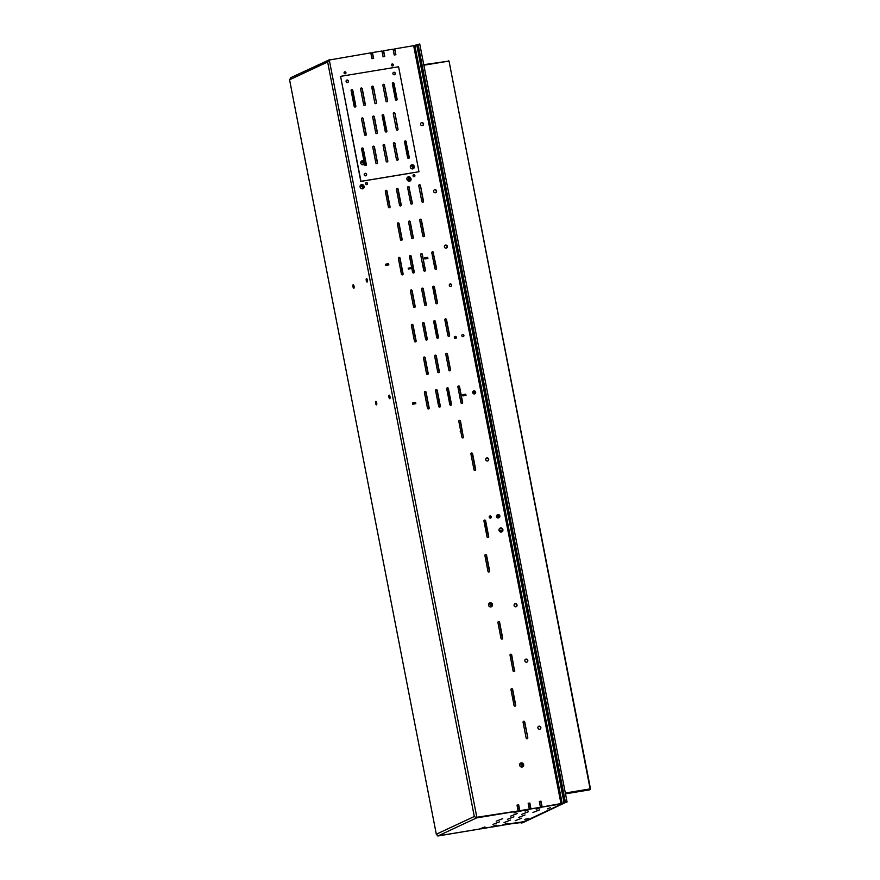 <?xml version="1.0" encoding="UTF-8"?>
<svg xmlns="http://www.w3.org/2000/svg" width="880" height="880" viewBox="0 0 880 880"><rect width="100%" height="100%" fill="white"/><g stroke="black" fill="none" stroke-linecap="round" stroke-linejoin="round"><path stroke-width="1.32" d="M416.68 44.88L419.661 44M522.764 822.745L567.039 801.779L522.764 822.745L521.092 823.031L520.861 822.283M565.367 802.054L418.121 44.528M567.039 801.779L419.793 44.253M514.184 698.775L512.787 698.995M512.578 697.906L513.964 697.686M512.567 697.829L513.953 697.609M514.14 698.588L512.754 698.841M514.162 698.665L512.776 698.918M392.447 83.182L392.491 84.359L393.558 84.128L392.667 84.282L395.725 100.001M395.373 146.08L393.899 146.366M438.889 400.246A1.188 1.122 65 0 0 438.636 401.236L439.769 407.066M393.811 145.871L395.296 145.629M372.68 87.131L373.252 87.032M394.009 146.938L395.494 146.696M395.274 145.53L393.789 145.772M382.921 114.609L386.21 131.527A1.188 1.122 65 0 0 386.375 131.956M376.475 102.63A0.891 0.847 -115 0 1 376.024 103.576A0.891 0.847 -115 0 1 374.803 102.905L371.745 87.153A0.891 0.847 -115 0 1 372.207 86.207A0.891 0.847 -115 0 1 373.417 86.878L376.475 102.63L373.241 86.966L372.658 87.032L372.911 88.308L373.483 88.22M565.334 793.001L590.117 788.909L449.031 61.116L590.502 788.898L590.051 789.569L565.466 793.639M423.764 64.691L448.657 61.127L423.874 65.219M565.499 793.837L589.347 789.899L590.502 788.898M448.36 60.621L449.031 61.116M463.738 395.78L463.518 394.669M450.164 405.119L446.864 388.135M437.129 338.063L433.829 321.068M368.753 180.092L411.136 173.096M408.287 158.389L404.91 141.031A0.891 0.847 -115 0 1 406.043 141.735L409.101 157.476A0.891 0.847 -115 0 1 408.738 158.378M396.891 99.803L393.646 83.105M351.23 89.914L354.519 106.876M362.549 148.137L365.893 165.396M501.347 532.048A2.09 1.969 65 0 0 502.733 529.177A2.09 1.969 65 0 0 499.07 530.596A2.09 1.969 65 0 0 501.347 532.048M412.522 403.007L412.753 404.206L415.811 403.7L415.58 402.501L412.522 403.007M462.704 394.713L462.946 395.912L466.004 395.406L465.773 394.207L462.704 394.713M385.539 264.22L385.77 265.408L388.839 264.902L388.608 263.714L385.539 264.22M424.6 257.763L424.842 258.962L427.9 258.456L427.669 257.257L424.6 257.763M392.612 65.945A0.979 0.924 65 0 0 393.272 64.592A0.979 0.924 65 0 0 391.534 65.263A0.979 0.924 65 0 0 392.612 65.945M345.213 73.777A0.979 0.924 65 0 0 345.862 72.424A0.979 0.924 65 0 0 344.135 73.095A0.979 0.924 65 0 0 345.213 73.777M366.751 184.58A0.979 0.924 65 0 0 367.4 183.227A0.979 0.924 65 0 0 365.673 183.887A0.979 0.924 65 0 0 366.751 184.58M450.736 286.473A1.254 1.177 65 0 0 451.572 284.757A1.254 1.177 65 0 0 449.361 285.604A1.254 1.177 65 0 0 450.736 286.473M463.562 436.876A0.891 0.847 -115 0 1 463.1 437.822A0.891 0.847 -115 0 1 461.89 437.151L458.832 421.41A0.891 0.847 65 0 1 459.294 420.453A0.891 0.847 65 0 1 460.504 421.124L463.298 436.997A0.891 0.847 65 0 1 462.968 437.877M446.16 248.138A1.584 1.496 65 0 0 447.216 245.96A1.584 1.496 65 0 0 444.433 247.038A1.584 1.496 65 0 0 446.16 248.138M474.496 393.932A1.584 1.496 65 0 0 475.552 391.754A1.584 1.496 65 0 0 472.769 392.821A1.584 1.496 65 0 0 474.496 393.932M455.554 338.492A1.1 1.045 65 0 0 456.28 336.974A1.1 1.045 65 0 0 454.344 337.722A1.1 1.045 65 0 0 455.554 338.492M463.078 336.655A1.1 1.045 65 0 0 463.815 335.137A1.1 1.045 65 0 0 461.868 335.885A1.1 1.045 65 0 0 463.078 336.655M424.457 235.686L421.399 219.934A0.891 0.847 65 0 0 420.178 219.263A0.891 0.847 65 0 0 419.727 220.22L422.785 235.961A0.891 0.847 65 0 0 423.995 236.632A0.891 0.847 65 0 0 424.457 235.686L424.193 235.807A0.891 0.847 -115 0 1 423.863 236.687M413.303 237.523L410.245 221.782A0.891 0.847 65 0 0 409.024 221.111A0.891 0.847 65 0 0 408.573 222.057L411.631 237.798A0.891 0.847 65 0 0 412.841 238.48A0.891 0.847 65 0 0 413.303 237.523L413.039 237.655A0.891 0.847 -115 0 1 412.709 238.524M402.149 239.371L399.091 223.619A0.891 0.847 65 0 0 397.87 222.948A0.891 0.847 65 0 0 397.419 223.905L400.477 239.646A0.891 0.847 65 0 0 401.687 240.317A0.891 0.847 65 0 0 402.149 239.371L401.885 239.492A0.891 0.847 -115 0 1 401.555 240.372M437.492 302.753L434.434 287.001A0.891 0.847 65 0 0 433.213 286.33A0.891 0.847 65 0 0 432.762 287.276L435.82 303.028A0.891 0.847 65 0 0 437.03 303.699A0.891 0.847 65 0 0 437.492 302.753L437.228 302.874A0.891 0.847 -115 0 1 436.898 303.743M426.338 304.59L423.28 288.849A0.891 0.847 65 0 0 422.059 288.178A0.891 0.847 65 0 0 421.608 289.124L424.666 304.865A0.891 0.847 65 0 0 425.876 305.536A0.891 0.847 65 0 0 426.338 304.59L426.074 304.711A0.891 0.847 -115 0 1 425.744 305.591M415.184 306.438L412.126 290.686A0.891 0.847 65 0 0 410.905 290.015A0.891 0.847 65 0 0 410.454 290.961L413.512 306.713A0.891 0.847 65 0 0 414.722 307.384A0.891 0.847 65 0 0 415.184 306.438L414.92 306.559A0.891 0.847 -115 0 1 414.59 307.428M428.219 373.494L425.161 357.753A0.891 0.847 65 0 0 423.951 357.082A0.891 0.847 65 0 0 423.489 358.028L426.547 373.769A0.891 0.847 65 0 0 427.757 374.44A0.891 0.847 65 0 0 428.219 373.494L427.955 373.615A0.891 0.847 -115 0 1 427.625 374.495M439.373 371.657L436.315 355.905A0.891 0.847 65 0 0 435.094 355.234A0.891 0.847 65 0 0 434.643 356.18L437.701 371.932A0.891 0.847 65 0 0 438.911 372.603A0.891 0.847 65 0 0 439.373 371.657L439.109 371.778A0.891 0.847 -115 0 1 438.779 372.647M450.527 369.809L447.469 354.068A0.891 0.847 65 0 0 446.248 353.397A0.891 0.847 65 0 0 445.797 354.343L448.855 370.084A0.891 0.847 65 0 0 450.065 370.755A0.891 0.847 65 0 0 450.527 369.809L450.263 369.93A0.891 0.847 -115 0 1 449.933 370.81M444.851 319.891L447.909 335.632A0.891 0.847 65 0 0 449.13 336.303A0.891 0.847 65 0 0 449.592 335.357L446.523 319.616A0.891 0.847 65 0 0 445.313 318.945A0.891 0.847 65 0 0 444.851 319.891M427.284 339.042L424.215 323.301A0.891 0.847 65 0 0 423.005 322.63A0.891 0.847 65 0 0 422.543 323.576L425.612 339.317A0.891 0.847 65 0 0 426.822 339.988A0.891 0.847 65 0 0 427.284 339.042L427.009 339.163A0.891 0.847 -115 0 1 426.679 340.043M433.697 321.728L436.755 337.48A0.891 0.847 65 0 0 437.976 338.151A0.891 0.847 65 0 0 438.438 337.205L435.369 321.453A0.891 0.847 65 0 0 434.159 320.782A0.891 0.847 65 0 0 433.697 321.728M416.13 340.89L413.061 325.138A0.891 0.847 65 0 0 411.851 324.467A0.891 0.847 65 0 0 411.389 325.413L414.458 341.165A0.891 0.847 65 0 0 415.668 341.836A0.891 0.847 65 0 0 416.13 340.89L415.855 341.011A0.891 0.847 -115 0 1 415.525 341.88M429.165 407.946L426.096 392.205A0.891 0.847 65 0 0 424.886 391.534A0.891 0.847 65 0 0 424.424 392.48L427.493 408.221A0.891 0.847 65 0 0 428.703 408.892A0.891 0.847 65 0 0 429.165 407.946L428.89 408.078A0.891 0.847 -115 0 1 428.56 408.947M457.886 386.947L460.955 402.699A0.891 0.847 65 0 0 462.165 403.37A0.891 0.847 65 0 0 462.627 402.424L459.558 386.672A0.891 0.847 65 0 0 458.348 386.001A0.891 0.847 65 0 0 457.886 386.947M440.319 406.109L437.25 390.357A0.891 0.847 65 0 0 436.04 389.686A0.891 0.847 65 0 0 435.578 390.632L438.647 406.384A0.891 0.847 65 0 0 439.857 407.055A0.891 0.847 65 0 0 440.319 406.109L440.044 406.23A0.891 0.847 -115 0 1 439.714 407.11M446.732 388.795L449.801 404.536A0.891 0.847 65 0 0 451.011 405.207A0.891 0.847 65 0 0 451.473 404.261L448.404 388.52A0.891 0.847 65 0 0 447.194 387.849A0.891 0.847 65 0 0 446.732 388.795M476.476 817.025L476.652 817.894L474.298 816.497L476.663 817.883L476.014 817.388L518.144 810.953L517.011 805.123L518.683 804.848L519.816 810.678L529.298 809.116L528.165 803.286L529.837 803.011L530.97 808.841L540.452 807.268L539.319 801.438L540.991 801.163L542.124 806.993L562.21 803.594L414.854 45.485L394.768 48.884L395.901 54.725L394.229 55L393.096 49.17L383.614 50.732L384.747 56.562L383.075 56.837L381.942 51.007L372.46 52.569L373.593 58.41L371.921 58.685L370.788 52.855L329.175 60.038M401.412 274.098A0.891 0.847 65 0 0 402.633 274.769A0.891 0.847 65 0 0 403.095 273.823L400.026 258.082A0.891 0.847 65 0 0 398.816 257.4A0.891 0.847 65 0 0 398.354 258.357L401.412 274.098M388.377 207.031A0.891 0.847 65 0 0 389.598 207.713A0.891 0.847 65 0 0 390.06 206.756L386.991 191.015A0.891 0.847 65 0 0 385.781 190.344A0.891 0.847 65 0 0 385.319 191.29L388.377 207.031M422.334 254.397A0.891 0.847 65 0 0 421.124 253.715A0.891 0.847 65 0 0 420.662 254.672L423.72 270.413A0.891 0.847 65 0 0 424.941 271.084A0.891 0.847 65 0 0 425.403 270.138L422.334 254.397L425.128 270.259A0.891 0.847 -115 0 1 424.798 271.139M409.299 187.33A0.891 0.847 65 0 0 408.089 186.659A0.891 0.847 65 0 0 407.627 187.605L410.685 203.346A0.891 0.847 65 0 0 411.906 204.028A0.891 0.847 65 0 0 412.357 203.071L409.035 187.451L412.093 203.203A0.891 0.847 -115 0 1 411.763 204.072M412.566 272.261A0.891 0.847 65 0 0 413.787 272.932A0.891 0.847 65 0 0 414.249 271.975L411.18 256.234A0.891 0.847 65 0 0 409.97 255.563A0.891 0.847 65 0 0 409.508 256.509L412.566 272.261M399.531 205.194A0.891 0.847 65 0 0 400.752 205.865A0.891 0.847 65 0 0 401.203 204.919L398.145 189.167A0.891 0.847 65 0 0 396.935 188.496A0.891 0.847 65 0 0 396.473 189.453L399.531 205.194M433.488 252.549A0.891 0.847 65 0 0 432.278 251.878A0.891 0.847 65 0 0 431.816 252.824L434.874 268.576A0.891 0.847 65 0 0 436.095 269.247A0.891 0.847 65 0 0 436.546 268.29L433.224 252.67L436.282 268.422A0.891 0.847 -115 0 1 435.952 269.291M420.453 185.482A0.891 0.847 65 0 0 419.243 184.811A0.891 0.847 65 0 0 418.781 185.768L421.839 201.509A0.891 0.847 65 0 0 423.06 202.18A0.891 0.847 65 0 0 423.511 201.234L420.453 185.482L423.247 201.355A0.891 0.847 -115 0 1 422.917 202.235M435.391 192.742A1.584 1.496 65 0 0 436.447 190.564A1.584 1.496 65 0 0 433.664 191.631A1.584 1.496 65 0 0 435.391 192.742M422.356 125.675A1.584 1.496 65 0 0 423.412 123.497A1.584 1.496 65 0 0 420.629 124.575A1.584 1.496 65 0 0 422.356 125.675M515.273 603.691A1.584 1.496 -115 0 1 516.241 606.672A1.584 1.496 -115 0 1 514.217 605.869A1.584 1.496 -115 0 1 515.273 603.691M486.937 457.897A1.584 1.496 -115 0 1 487.905 460.878A1.584 1.496 -115 0 1 485.881 460.075A1.584 1.496 -115 0 1 486.937 457.897M490.039 515.955A1.1 1.045 -115 0 1 490.721 518.034A1.1 1.045 -115 0 1 489.313 517.473A1.1 1.045 -115 0 1 490.039 515.955M512.644 689.381L515.702 705.122A0.891 0.847 -115 0 1 515.251 706.079A0.891 0.847 -115 0 1 514.03 705.408L510.972 689.656A0.891 0.847 -115 0 1 511.434 688.71A0.891 0.847 -115 0 1 512.644 689.381L512.38 689.502A0.891 0.847 65 0 0 511.302 688.787M499.609 622.314L502.667 638.066A0.891 0.847 -115 0 1 502.216 639.012A0.891 0.847 -115 0 1 500.995 638.341L497.937 622.6A0.891 0.847 -115 0 1 498.399 621.643A0.891 0.847 -115 0 1 499.609 622.314L499.345 622.446A0.891 0.847 65 0 0 498.267 621.72M486.574 555.258L489.632 570.999A0.891 0.847 -115 0 1 489.181 571.945A0.891 0.847 -115 0 1 487.96 571.274L484.902 555.533A0.891 0.847 -115 0 1 485.364 554.587A0.891 0.847 -115 0 1 486.574 555.258L486.31 555.379A0.891 0.847 65 0 0 485.232 554.653M487.025 536.822L483.956 521.081A0.891 0.847 -115 0 1 484.418 520.135A0.891 0.847 -115 0 1 485.639 520.806L488.697 536.547A0.891 0.847 -115 0 1 488.235 537.493A0.891 0.847 -115 0 1 487.025 536.822M473.99 469.766L470.921 454.014A0.891 0.847 -115 0 1 471.383 453.068A0.891 0.847 -115 0 1 472.593 453.739L475.662 469.48A0.891 0.847 -115 0 1 475.2 470.437A0.891 0.847 -115 0 1 473.99 469.766M514.767 670.67A0.891 0.847 -115 0 1 514.305 671.627A0.891 0.847 -115 0 1 513.095 670.945L510.037 655.204A0.891 0.847 -115 0 1 510.488 654.258A0.891 0.847 -115 0 1 511.709 654.929L514.503 670.802L511.434 655.05A0.891 0.847 65 0 0 510.367 654.335M527.802 737.737A0.891 0.847 -115 0 1 527.34 738.683A0.891 0.847 -115 0 1 526.13 738.012L523.072 722.271A0.891 0.847 -115 0 1 523.523 721.325A0.891 0.847 -115 0 1 524.744 721.996L527.802 737.737L524.48 722.117A0.891 0.847 65 0 0 523.402 721.391M526.042 659.087A1.584 1.496 -115 0 1 527.01 662.068A1.584 1.496 -115 0 1 524.986 661.265A1.584 1.496 -115 0 1 526.042 659.087M539.077 726.154A1.584 1.496 -115 0 1 540.045 729.135A1.584 1.496 -115 0 1 538.021 728.332A1.584 1.496 -115 0 1 539.077 726.154M414.15 176.748A0.979 0.924 65 0 0 414.81 175.395A0.979 0.924 65 0 0 413.072 176.055A0.979 0.924 65 0 0 414.15 176.748M383.614 50.732L384.461 56.606M382.195 52.349L383.515 51.733L383.328 50.864L382.03 51.469M372.46 52.569L373.307 58.454M371.041 54.186L372.361 53.581L372.174 52.712L370.876 53.317M329.461 60.665L329.285 59.796L327.646 62.007L289.652 79.728L290.763 77.759M421.256 122.771A1.584 1.496 -115 0 1 422.587 125.62M434.291 189.827A1.584 1.496 -115 0 1 435.622 192.676M420.057 219.34A0.891 0.847 -115 0 1 421.135 220.066L424.193 235.807M408.903 221.188A0.891 0.847 -115 0 1 409.981 221.903L413.039 237.655M397.749 223.025A0.891 0.847 -115 0 1 398.827 223.751L401.885 239.492M433.092 286.407A0.891 0.847 -115 0 1 434.17 287.122L437.228 302.874M421.938 288.244A0.891 0.847 -115 0 1 423.016 288.97L426.074 304.711M410.784 290.092A0.891 0.847 -115 0 1 411.862 290.807L414.92 306.559M419.111 184.888A0.891 0.847 -115 0 1 420.189 185.614M432.146 251.955A0.891 0.847 -115 0 1 433.224 252.67M396.803 188.573A0.891 0.847 -115 0 1 397.881 189.299L400.939 205.04A0.891 0.847 -115 0 1 400.609 205.92M409.838 255.64A0.891 0.847 -115 0 1 410.916 256.355L413.974 272.107A0.891 0.847 -115 0 1 413.644 272.976M407.957 186.736A0.891 0.847 -115 0 1 409.035 187.451M420.992 253.792A0.891 0.847 -115 0 1 422.07 254.518M385.649 190.421A0.891 0.847 -115 0 1 386.727 191.136L389.785 206.888A0.891 0.847 -115 0 1 389.455 207.757M398.684 257.477A0.891 0.847 -115 0 1 399.762 258.203L402.82 273.944A0.891 0.847 -115 0 1 402.49 274.824M393.305 82.863L396.66 100.122M404.668 141.284L407.957 158.235M499.939 528.187A2.09 1.969 -115 0 1 501.699 531.96M412.533 403.084L415.316 402.622L415.536 403.744M462.726 394.801L465.509 394.339L465.729 395.45M385.55 264.297L388.344 263.835L388.553 264.957M424.622 257.84L427.405 257.378L427.625 258.5M391.886 64.163A0.979 0.924 -115 0 1 392.7 65.923M344.476 71.995A0.979 0.924 -115 0 1 345.301 73.755M366.014 182.798A0.979 0.924 -115 0 1 366.839 184.558M413.424 174.966A0.979 0.924 -115 0 1 414.238 176.726M449.834 284.185A1.254 1.177 -115 0 1 450.89 286.44M459.162 420.53A0.891 0.847 -115 0 1 460.24 421.256L463.298 436.997M394.768 48.884L395.615 54.769M542.124 806.993L564.003 803.011A2.981 0.946 -99.4 0 0 564.322 799.678L563.486 799.81A2.981 0.946 80.6 0 1 563.167 803.143L564.003 803.011M540.375 806.861L541.695 806.245L540.727 801.284L539.341 801.515M530.97 808.841L540.452 807.268M530.706 808.962L529.573 803.132L528.187 803.363M519.816 810.678L529.298 809.116M518.067 810.546L519.387 809.93L518.419 804.969L517.033 805.2M476.663 817.883L518.144 810.953M445.06 245.234A1.584 1.496 -115 0 1 446.391 248.083M473.396 391.017A1.584 1.496 -115 0 1 474.727 393.866M454.74 336.49A1.1 1.045 -115 0 1 455.664 338.47M462.275 334.642A1.1 1.045 -115 0 1 463.199 336.622M423.819 357.148A0.891 0.847 -115 0 1 424.897 357.874L427.955 373.615M434.973 355.311A0.891 0.847 -115 0 1 436.051 356.037L439.109 371.778M446.127 353.463A0.891 0.847 -115 0 1 447.205 354.189L450.263 369.93M445.181 319.011A0.891 0.847 -115 0 1 446.259 319.737L449.317 335.478A0.891 0.847 -115 0 1 448.987 336.358M422.873 322.696A0.891 0.847 -115 0 1 423.951 323.422L427.009 339.163M434.027 320.859A0.891 0.847 -115 0 1 435.105 321.585L438.163 337.326A0.891 0.847 -115 0 1 437.833 338.195M411.719 324.544A0.891 0.847 -115 0 1 412.797 325.27L415.855 341.011M424.754 391.611A0.891 0.847 -115 0 1 425.832 392.326L428.89 408.078M458.216 386.078A0.891 0.847 -115 0 1 459.294 386.804L462.352 402.545A0.891 0.847 -115 0 1 462.022 403.425M435.908 389.763A0.891 0.847 -115 0 1 436.986 390.489L440.044 406.23M447.062 387.926A0.891 0.847 -115 0 1 448.14 388.641L451.198 404.393A0.891 0.847 -115 0 1 450.868 405.262M516.109 606.727A1.584 1.496 65 0 0 514.778 603.878M487.762 460.933A1.584 1.496 65 0 0 486.431 458.084M490.93 517.693A1.1 1.045 65 0 0 489.654 516.098M515.108 706.123A0.891 0.847 65 0 0 515.438 705.254L512.38 689.502M502.073 639.067A0.891 0.847 65 0 0 502.403 638.187L499.345 622.446M489.038 572A0.891 0.847 65 0 0 489.368 571.12L486.31 555.379M488.092 537.548A0.891 0.847 65 0 0 488.433 536.668L485.364 520.927A0.891 0.847 65 0 0 484.297 520.201M475.057 470.481A0.891 0.847 65 0 0 475.387 469.612L472.329 453.86A0.891 0.847 65 0 0 471.251 453.145M514.173 671.671A0.891 0.847 65 0 0 514.503 670.802M527.208 738.738A0.891 0.847 65 0 0 527.538 737.858M526.878 662.123A1.584 1.496 65 0 0 525.547 659.274M539.913 729.19A1.584 1.496 65 0 0 538.582 726.341M352.979 286.737A1.793 0.572 -99.4 0 0 353.804 288.255A1.793 0.572 -99.4 0 0 354.068 286.396A1.793 0.572 -99.4 0 0 353.221 284.724A1.793 0.572 -99.4 0 0 352.979 286.737M366.267 280.533A1.793 0.572 -99.4 0 0 367.092 282.051A1.793 0.572 -99.4 0 0 367.356 280.192A1.793 0.572 -99.4 0 0 366.509 278.52A1.793 0.572 -99.4 0 0 366.267 280.533M388.938 397.166A1.793 0.572 -99.4 0 0 389.763 398.684A1.793 0.572 -99.4 0 0 390.027 396.825A1.793 0.572 -99.4 0 0 389.18 395.153A1.793 0.572 -99.4 0 0 388.938 397.166M375.65 403.37A1.793 0.572 -99.4 0 0 376.475 404.888A1.793 0.572 -99.4 0 0 376.739 403.029A1.793 0.572 -99.4 0 0 375.892 401.357A1.793 0.572 -99.4 0 0 375.65 403.37M353.727 285.241A1.793 0.572 -99.4 0 0 353.815 286.594A1.793 0.572 -99.4 0 0 354.123 287.595M367.026 279.037A1.793 0.572 -99.4 0 0 367.103 280.401A1.793 0.572 -99.4 0 0 367.411 281.391M389.697 395.67A1.793 0.572 -99.4 0 0 389.774 397.023A1.793 0.572 -99.4 0 0 390.082 398.024M376.398 401.874A1.793 0.572 -99.4 0 0 376.486 403.227A1.793 0.572 -99.4 0 0 376.794 404.228M476.938 817.762L329.274 59.939M329.571 59.664L327.646 62.007L474.298 816.497L436.315 834.218L438.13 835.868L479.325 829.07L484.946 826.936L481.019 828.784L490.49 827.222L496.1 825.088L492.173 826.936L501.644 825.374L507.254 823.251L503.327 825.099L523.446 821.777M290.378 77.869L329.285 59.796M393.349 50.501L394.647 49.896L394.482 49.027L393.184 49.632M414.854 45.485L415.811 45.034A2.981 0.946 -99.4 0 1 415.888 45.012A2.981 0.946 -99.4 0 1 417.263 47.542L563.486 799.81M415.976 45.012L416.647 44.902A2.981 0.946 80.6 0 1 416.724 44.88A2.981 0.946 80.6 0 1 418.099 47.399L564.322 799.678M562.21 803.594L563.167 803.143M502.953 824.769L522.423 822.404A2.981 0.946 80.6 0 1 522.346 822.426A2.981 0.946 80.6 0 1 522.258 822.426M491.887 827.068L501.633 825.385L491.799 826.606M480.733 828.916L490.479 827.222L480.645 828.454M437.844 836L479.325 829.07L437.844 836L436.315 834.218L289.498 79.42L436.315 834.218M345.433 73.645L345.125 72.061M345.653 73.282L345.466 72.336M503.217 824.648L523.952 821.689L562.463 803.638M522.423 822.404L523.468 821.887M520.993 822.261A2.981 0.946 -99.4 0 0 521.51 822.569A2.981 0.946 -99.4 0 0 521.587 822.536M562.474 803.715L541.838 807.125L536.239 809.248L540.166 807.4L530.684 808.973L525.085 811.096L529.012 809.237M529.221 808.698L530.541 808.093L530.684 808.973M515.559 812.163L529.012 809.248M515.647 812.625L513.975 812.9L517.858 811.085L476.652 817.894L438.13 835.868M539.44 809.93L532.928 812.471L539.429 809.886M528.286 811.767L521.774 814.319L528.286 811.767M517.132 813.615L510.62 816.156L517.121 813.571M496.199 821.194L502.711 818.642L496.199 821.194M507.353 819.346L513.865 816.805L507.353 819.346M518.507 817.509L525.019 814.957L518.507 817.509M492.899 824.417L499.411 821.865L492.899 824.417M504.053 822.569L510.565 820.028L504.053 822.569M515.207 820.732L521.719 818.18L515.207 820.732M550.385 807.642L547.316 808.907L550.385 807.642M524.623 819.654L528.253 818.29L524.59 819.5M503.228 824.637L503.041 825.231M377.432 178.662L378.466 178.574M383.295 177.782L384.934 177.419M411.851 268.543L413.237 268.312M423.005 266.706L424.391 266.475M434.159 264.858L435.545 264.627M411.675 267.674L413.072 267.443M422.829 265.826L424.226 265.595M433.983 263.989L435.38 263.758M412.412 270.193L413.578 270.039M408.353 269.038L410.861 268.631L410.685 267.751L408.177 268.169L408.353 269.038M400.697 270.391L402.083 270.16M400.521 269.511L401.918 269.28M412.423 270.193L413.567 269.995L412.423 270.193M354.167 106.315A0.891 0.847 65 0 0 355.388 106.986A0.891 0.847 65 0 0 355.839 106.04L352.781 90.288A0.891 0.847 65 0 0 351.571 89.617A0.891 0.847 65 0 0 351.109 90.563L354.167 106.315M363.649 104.742A0.891 0.847 65 0 0 364.87 105.413A0.891 0.847 65 0 0 365.321 104.467L362.263 88.726A0.891 0.847 65 0 0 361.053 88.055A0.891 0.847 65 0 0 360.591 89.001L363.649 104.742M364.573 134.684A0.891 0.847 65 0 0 365.794 135.355A0.891 0.847 65 0 0 366.256 134.409L363.187 118.668A0.891 0.847 65 0 0 361.977 117.997A0.891 0.847 65 0 0 361.515 118.943L364.573 134.684M384.747 145.2A0.891 0.847 -115 0 0 383.537 144.529A0.891 0.847 -115 0 0 383.075 145.475L386.144 161.216A0.891 0.847 -115 0 0 387.354 161.887A0.891 0.847 -115 0 0 387.816 160.941L384.571 145.277L387.64 161.029A0.891 0.847 -115 0 1 387.266 161.931M383.823 115.258A0.891 0.847 -115 0 0 382.613 114.587A0.891 0.847 -115 0 0 382.151 115.533L385.209 131.274A0.891 0.847 -115 0 0 386.43 131.945A0.891 0.847 -115 0 0 386.881 130.999L383.647 115.335L386.705 131.087A0.891 0.847 -115 0 1 386.331 131.989M394.053 83.468A0.891 0.847 -115 0 0 392.832 82.797A0.891 0.847 -115 0 0 392.381 83.754L395.439 99.495A0.891 0.847 -115 0 0 396.649 100.166A0.891 0.847 -115 0 0 397.111 99.22L394.053 83.468L396.935 99.297A0.891 0.847 -115 0 1 396.561 100.199M406.219 141.647A0.891 0.847 -115 0 0 405.009 140.976A0.891 0.847 -115 0 0 404.547 141.922L407.605 157.674A0.891 0.847 -115 0 0 408.826 158.345A0.891 0.847 -115 0 0 409.288 157.399L406.043 141.735M384.571 85.041A0.891 0.847 -115 0 0 383.361 84.37A0.891 0.847 -115 0 0 382.899 85.316L385.957 101.057A0.891 0.847 -115 0 0 387.167 101.728A0.891 0.847 -115 0 0 387.629 100.782L384.395 85.118L387.453 100.87A0.891 0.847 -115 0 1 387.079 101.772M395.065 143.495A0.891 0.847 -115 0 0 393.855 142.824A0.891 0.847 -115 0 0 393.393 143.77L396.462 159.511A0.891 0.847 -115 0 0 397.672 160.182A0.891 0.847 -115 0 0 398.134 159.236L394.889 143.572L397.947 159.324A0.891 0.847 -115 0 1 397.584 160.226M394.977 113.41A0.891 0.847 -115 0 0 393.767 112.739A0.891 0.847 -115 0 0 393.305 113.685L396.363 129.437A0.891 0.847 -115 0 0 397.584 130.108A0.891 0.847 -115 0 0 398.035 129.162L394.977 113.41L397.859 129.239A0.891 0.847 -115 0 1 397.485 130.141M393.888 72.27A1.287 1.21 -115 0 1 394.669 74.69A1.287 1.21 -115 0 1 393.03 74.041A1.287 1.21 -115 0 1 393.888 72.27M347.039 80.014A1.287 1.21 -115 0 1 347.831 82.423A1.287 1.21 -115 0 1 346.192 81.774A1.287 1.21 -115 0 1 347.039 80.014M365.178 173.316A1.287 1.21 -115 0 1 365.97 175.736A1.287 1.21 -115 0 1 364.331 175.087A1.287 1.21 -115 0 1 365.178 173.316M418.979 171.743L360.976 181.324L340.582 76.351L398.574 66.77L418.979 171.743L360.8 181.412L340.582 76.351M375.826 162.921A0.891 0.847 65 0 0 377.036 163.592A0.891 0.847 65 0 0 377.498 162.646L374.44 146.905A0.891 0.847 65 0 0 373.219 146.234A0.891 0.847 65 0 0 372.757 147.18L375.826 162.921M364.496 163.878L364.672 164.769A0.891 0.847 65 0 0 365.882 165.44A0.891 0.847 65 0 0 366.344 164.494L363.286 148.742A0.891 0.847 65 0 0 362.065 148.071A0.891 0.847 65 0 0 361.603 149.017L363.946 161.04M375.727 132.847A0.891 0.847 65 0 0 376.948 133.518A0.891 0.847 65 0 0 377.41 132.572L374.341 116.82A0.891 0.847 65 0 0 373.131 116.149A0.891 0.847 65 0 0 372.669 117.095L375.727 132.847M376.299 102.707A0.891 0.847 -115 0 1 375.925 103.609M372.119 86.251A0.891 0.847 -115 0 1 373.241 86.966L373.417 86.878M383.449 144.573A0.891 0.847 -115 0 1 384.571 145.277M382.525 114.631A0.891 0.847 -115 0 1 383.647 115.335M392.755 82.852A0.891 0.847 -115 0 1 393.877 83.556M383.273 84.414A0.891 0.847 -115 0 1 384.395 85.118M393.767 142.868A0.891 0.847 -115 0 1 394.889 143.572M393.679 112.783A0.891 0.847 -115 0 1 394.801 113.498M393.503 72.413A1.287 1.21 -115 0 1 394.581 74.723M346.654 80.146A1.287 1.21 -115 0 1 347.743 82.467M364.793 173.459A1.287 1.21 -115 0 1 365.871 175.769M365.706 135.399A0.891 0.847 65 0 0 366.069 134.497L363.011 118.745A0.891 0.847 65 0 0 361.889 118.041M376.948 163.636A0.891 0.847 65 0 0 377.322 162.734L374.253 146.982A0.891 0.847 65 0 0 373.131 146.278M364.771 105.457A0.891 0.847 65 0 0 365.145 104.555L362.087 88.803A0.891 0.847 65 0 0 360.965 88.099M365.794 165.473A0.891 0.847 65 0 0 366.168 164.571L363.099 148.83A0.891 0.847 65 0 0 361.977 148.115M355.289 107.019A0.891 0.847 65 0 0 355.663 106.117L352.605 90.376A0.891 0.847 65 0 0 351.483 89.661M376.86 133.551A0.891 0.847 65 0 0 377.223 132.649L374.165 116.908A0.891 0.847 65 0 0 373.043 116.193M411.169 257.675L409.585 256.872M410.421 261.173L411.488 260.414L411.235 258.005M413.974 272.459L412.797 272.712M500.5 635.8L501.897 635.569M361.812 160.875A2.09 1.969 -115 0 1 361.867 160.853L361.9 160.831A2.09 1.969 -115 0 1 364.562 161.887A2.09 1.969 -115 0 1 363.66 164.615A2.09 1.969 -115 0 1 360.998 163.57A2.09 1.969 -115 0 1 361.878 160.842L364.32 161.381L364.815 162.965L363.594 164.648A2.09 1.969 -115 0 1 360.932 163.592A2.09 1.969 -115 0 1 361.812 160.875M362.329 161.788L363.319 161.898L363.22 163.658M363.671 161.733L362.142 162.459L363.572 163.493L364.111 162.657L363.319 161.898M413.182 168.707A2.09 1.969 -115 0 1 410.487 167.662A2.09 1.969 -115 0 1 411.422 164.923L411.455 164.912A2.09 1.969 -115 0 1 414.227 166.232A2.09 1.969 -115 0 1 410.553 167.64A2.09 1.969 -115 0 1 411.455 164.912L414.282 166.199L413.149 168.729M413.622 166.353L411.95 165.924L412.489 167.629L413.622 166.353L411.598 166.089M413.27 166.518L413.072 167.519M407.011 178.09A2.09 1.969 -115 0 1 410.718 178.057A2.09 1.969 -115 0 1 407.528 180.378A2.09 1.969 -115 0 1 407.011 178.09M408.782 177.87L410.201 179.135L409.134 177.705L408.518 179.333L410.201 179.135M409.079 179.905L409.849 179.3M360.855 188.276A2.09 1.969 -115 0 1 361.174 184.756A2.09 1.969 -115 0 1 363.869 185.79A2.09 1.969 -115 0 1 360.855 188.276M361.691 185.68L363.022 185.669L361.46 186.307L362.846 187.418L363.022 185.669M362.483 187.583L362.67 185.834M460.328 429.11A1.518 1.441 65 0 1 460.834 429.781L460.306 428.989A1.639 1.551 -115 0 1 460.911 429.77L460.471 429.847M460.581 430.43L461.021 430.364A1.639 1.551 -115 0 1 460.757 431.288M460.724 431.156A1.518 1.441 65 0 0 460.944 430.364L460.152 431.805M434.027 287.023L433.323 290.169M433.18 289.465L433.697 287.177M433.95 293.414L434.203 292.292A0.836 0.792 -115 0 1 435.05 291.687M521.026 766.909A2.09 1.969 -115 0 1 520.729 763.037A2.09 1.969 -115 0 1 523.435 764.082A2.09 1.969 -115 0 1 521.026 766.909M520.96 764.148L522.269 763.785L521.037 764.951L522.687 765.523L522.269 763.785M522.324 765.677L521.917 763.95M489.577 602.976L492.074 603.504L492.569 605.077L491.414 606.727A2.09 1.969 -115 0 1 488.543 604.934A2.09 1.969 -115 0 1 492.316 604.01A2.09 1.969 -115 0 1 491.414 606.727L491.348 606.76A2.09 1.969 -115 0 1 488.477 604.967A2.09 1.969 -115 0 1 489.61 602.965M489.841 604.076L491.15 603.702L489.929 604.879L491.568 605.44L491.15 603.702M491.216 605.605L490.798 603.867M490.116 517.726A0.891 0.847 65 0 0 489.214 516.813A0.891 0.847 65 0 1 490.028 517.737M499.367 531.19L502.513 531.036M498.993 530.332L502.678 530.156M485.045 520.388L485.815 528.891A2.981 2.816 65 0 0 487.388 531.344M485.155 520.487L485.881 528.858L486.827 528.429M489.94 517.737A0.891 0.847 65 0 0 489.203 516.912M489.5 517.759A0.891 0.847 65 0 0 489.599 517.759L491.128 517.682M499.345 517.33L497.772 514.657A1.639 1.551 -115 0 1 499.378 517.451L497.86 514.745A1.518 1.441 65 0 1 499.345 517.33L499.345 517.33M497.277 514.943L498.883 517.737A1.639 1.551 -115 0 1 497.277 514.943L497.145 515.009A1.639 1.551 65 0 1 497.497 514.778L497.31 514.866A1.639 1.551 -115 0 1 497.409 514.822M499.367 517.462L497.629 514.723A1.639 1.551 65 0 0 497.497 514.778M498.784 517.792A1.639 1.551 -115 0 1 496.606 517A1.639 1.551 -115 0 1 497.31 514.866M485.133 556.71A5.368 5.071 65 0 0 485.265 556.831L486.871 558.261M485.298 557.546L487.036 559.097M432.817 287.562L434.126 286.979M474.573 393.91L474.001 390.951M474.001 393.921L473.429 391.006M472.725 392.667A1.936 0.616 -99.4 0 0 472.923 391.49M565.334 802.384L567.006 802.109M513.337 698.753L513.15 697.818M395.307 146.091L395.428 146.707M413.358 404.107L413.138 402.985M355.553 106.744L352.264 89.815M413.677 45.771L561.033 803.869M418.099 47.399L417.263 47.542M413.116 272.932L413.831 272.789M407.077 178.057A2.09 1.969 -115 0 1 408.056 177.001L410.476 177.551L410.971 179.135L409.816 180.785A2.09 1.969 -115 0 1 407.077 178.057M360.921 188.243A2.09 1.969 -115 0 1 361.207 184.734L363.627 185.295L364.122 186.868L362.967 188.518A2.09 1.969 -115 0 1 360.921 188.243M521.092 766.876A2.09 1.969 -115 0 1 520.762 763.026L523.182 763.576L523.677 765.16L522.522 766.81A2.09 1.969 -115 0 1 521.092 766.876M489.214 516.802L490.479 516.208M497.376 515.031A1.518 1.441 65 0 0 498.861 517.616M517.715 808.731L519.101 808.5M528.869 806.883L530.255 806.652M416.724 44.88L415.888 45.012M522.346 822.426L521.51 822.569M433.708 292.182L434.621 291.753M455.444 336.534L455.796 338.36"/></g></svg>
